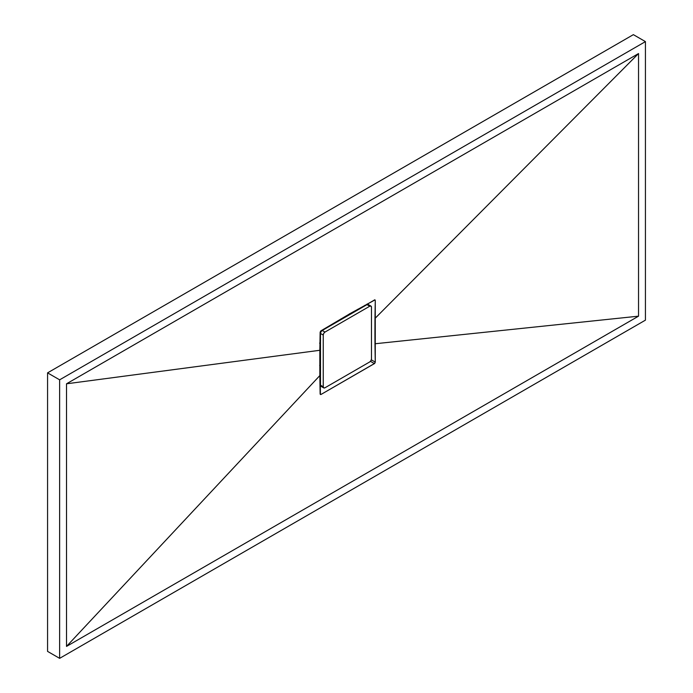 <?xml version="1.0" encoding="UTF-8"?>
<svg xmlns="http://www.w3.org/2000/svg" width="693" height="693" viewBox="0 0 693 693"><rect width="100%" height="100%" fill="white"/><g stroke="black" fill="none" stroke-linecap="round" stroke-linejoin="round"><path stroke-width="1.04" d="M645.434 320.14L645.434 41.615L633.367 34.65L645.434 41.615L59.633 379.825L47.566 372.86L633.367 34.65L47.566 372.86L59.633 379.825L59.633 658.35L47.566 651.385L47.566 372.86L47.566 651.385L59.633 658.35L645.434 320.14L645.434 41.615L59.633 379.825L59.633 658.35L645.434 320.14M638.539 316.164L66.519 646.413L66.519 383.801L638.539 53.552L638.539 316.164L66.519 646.413L319.837 375.589L320.131 393.945L321.006 394.456L374.757 363.349L375.268 362.11L374.965 343.763L638.539 316.164L374.965 343.763L374.93 334.251L374.965 318.451L638.539 53.552L638.539 316.164M368.035 303.525L368.035 304.426L368.035 303.525M320.824 386.192L319.967 386.685L320.824 386.192M319.837 350.277L319.837 375.589L66.519 646.413L66.519 383.801L319.837 350.277L66.519 383.801L638.539 53.552L374.965 318.451L375.268 300.441L374.748 299.835L320.677 331.055L320.131 332.268L319.837 350.277L320.131 332.268L321.006 330.786L350.71 313.245L375.026 299.887L375.268 300.441L374.419 299.948L375.268 300.441L375.268 362.11L371.327 359.84L375.268 362.11L374.419 363.617L370.469 361.33L374.419 363.617L321.006 394.456L320.131 393.945L321.006 394.456L320.4 394.516L319.837 350.277M375.026 299.887L375.268 300.441M320.4 394.516L320.131 393.945M320.538 366.909L319.655 365.445L320.538 366.909M319.811 355.223A21.933 12.665 120 0 0 320.487 356.193A21.933 12.665 -60 0 1 319.811 355.223M340.765 319.023A21.933 12.665 -60 0 1 341.883 319.126A21.933 12.665 120 0 0 340.765 319.023M357.64 309.338L356.956 310.421M351.221 313.816L349.506 313.782L351.221 313.816M320.487 373.588L319.828 374.835L320.487 373.588M320.556 340.696L319.664 343.286L320.556 340.696M320.487 383.203L319.906 382.874L320.487 383.203M364.795 305.336L365.28 305.613L364.795 305.336M321.249 386.408L320.487 385.195L320.487 333.472L320.989 331.774L322.21 330.483L367.004 304.625L368.433 304.677M370.98 306.089L368.226 304.504A2.434 1.403 120 0 0 367.004 304.625L369.759 306.211A2.434 1.403 -60 0 1 370.98 306.089A2.434 1.403 -60 0 1 371.483 307.207L371.483 358.931A2.434 1.403 -60 0 1 369.759 361.919L324.965 387.785A2.434 1.403 -60 0 1 323.744 387.898A2.434 1.403 -60 0 1 323.241 386.789L320.487 385.195L320.487 333.472L323.241 335.057A2.434 1.403 -60 0 1 324.965 332.077L322.21 330.483L367.004 304.625L369.759 306.211L324.965 332.077L322.21 330.483A2.434 1.403 120 0 0 320.487 333.472L323.241 335.057L323.241 386.789L320.487 385.195A2.434 1.403 120 0 0 320.989 386.313L323.744 387.898L323.241 386.789L323.241 335.057L323.744 333.359L324.965 332.077L369.759 306.211L370.98 306.089L371.483 307.207L371.483 358.931L370.98 360.629L369.759 361.919L324.965 387.785L323.744 387.898M319.941 385.143L320.504 385.464M367.247 304.504L366.77 304.227"/></g></svg>
